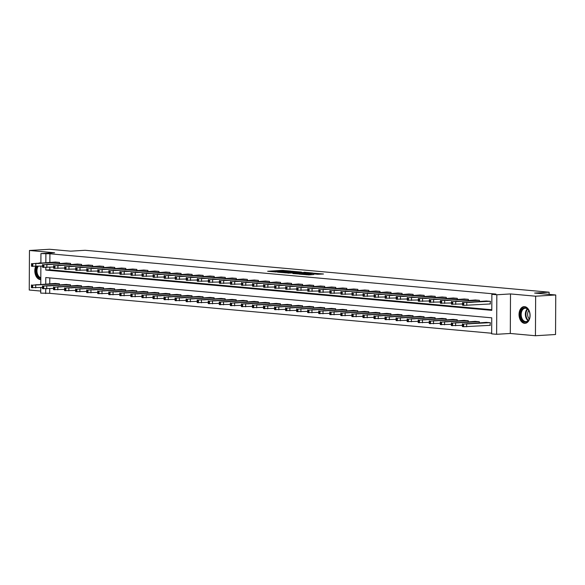 <?xml version="1.0" encoding="UTF-8"?>
<svg xmlns="http://www.w3.org/2000/svg" width="585" height="585" viewBox="0 0 585 585"><rect width="100%" height="100%" fill="white"/><g stroke="black" fill="none" stroke-linecap="round" stroke-linejoin="round"><path stroke-width="0.88" d="M291.023 271.111L282.219 270.358L267.652 271.279L276.339 272.01L274.614 271.674L276.939 271.418L291.023 271.111M524.606 306.642A8.358 5.514 -93.5 0 0 524.058 306.635A8.358 5.514 -93.5 0 0 519.041 314.898A8.358 5.514 -93.5 0 0 524.518 323.315A8.358 5.514 -93.5 0 0 525.074 323.322A8.358 5.514 -93.5 0 0 530.083 315.059A8.358 5.514 -93.5 0 0 524.606 306.642M40.738 262.957A8.358 5.514 -93.5 0 0 40.38 262.906A8.358 5.514 -93.5 0 0 39.824 262.899A8.358 5.514 -93.5 0 0 38.924 263.067M35.641 266.475A8.358 5.514 -93.5 0 0 35.495 274.884A8.358 5.514 -93.5 0 0 40.292 279.579A8.358 5.514 -93.5 0 0 40.796 279.586M317.662 274.277L323.49 273.992L313.538 273.18L298.979 274.102L308.931 274.913L313.838 274.511L301.78 274.138L312.083 273.422L316.763 273.605L313.889 273.904L317.662 274.277M555.75 294.979L555.545 334.518L535.443 335.739L535.648 296.2L555.75 294.979L534.639 293.07L549.118 292.193L85.139 250.285L70.668 251.162L49.557 249.261L29.455 250.482L54.602 252.757L40.935 253.583L49.915 253.788L495.89 294.072L491.875 294.313L496.833 294.767L496.621 334.298L491.663 333.852L491.751 317.823L45.769 277.546L45.732 284.017M535.648 296.2L510.5 293.933L496.833 294.767M301.509 272.098L291.915 271.228L277.356 272.149L287.301 272.961L301.509 272.098M304.215 272.222L312.683 273.019L298.116 273.941L292.858 273.553L299.33 273.085L296.741 272.822L288.032 273.129L304.215 272.427M29.455 250.482L29.25 290.021L40.738 291.059M549.103 294.379L549.118 292.193M49.915 253.788L49.871 262.402M49.842 267.279L49.827 269.817L491.795 309.736M55.253 262.073L59.509 262.409L59.502 263.491M66.302 263.075L70.558 263.404L70.551 264.486M77.359 264.069L81.607 264.405L81.6 265.488M88.408 265.071L92.657 265.4L92.649 266.482M99.457 266.065L103.706 266.402L103.699 267.477M110.507 267.067L114.755 267.396L114.755 268.478M121.556 268.062L125.804 268.398L125.804 269.473M132.605 269.063L136.861 269.392L136.853 270.475M143.661 270.058L147.91 270.394L147.903 271.469M154.711 271.06L158.959 271.389L158.952 272.471M165.76 272.054L170.008 272.391L170.001 273.466M176.809 273.056L181.057 273.385L181.057 274.467M187.858 274.051L192.107 274.38L192.107 275.462M198.907 275.052L203.163 275.381L203.156 276.464M209.956 276.047L214.212 276.376L214.205 277.458M221.013 277.049L225.262 277.378L225.254 278.46M232.062 278.043L236.311 278.372L236.303 279.454M243.111 279.045L247.36 279.374L247.353 280.456M254.161 280.039L258.409 280.369L258.409 281.451M265.21 281.041L269.466 281.37L269.458 282.453M276.259 282.036L280.515 282.365L280.507 283.447M287.315 283.038L291.564 283.367L291.557 284.449M298.365 284.032L302.613 284.361L302.606 285.443M309.414 285.034L313.662 285.363L313.655 286.445M320.463 286.028L324.712 286.358L324.712 287.44M331.512 287.03L335.761 287.359L335.761 288.442M342.561 288.025L346.817 288.354L346.81 289.436M353.618 289.027L357.866 289.356L357.859 290.438M364.667 290.021L368.916 290.35L368.908 291.432M375.716 291.023L379.965 291.352L379.957 292.434M386.765 292.017L391.014 292.346L391.007 293.429M397.815 293.019L402.063 293.348L402.063 294.43M408.864 294.014L413.12 294.343L413.112 295.425M419.913 295.015L424.169 295.345L424.162 296.427M430.969 296.01L435.218 296.339L435.211 297.421M442.019 297.012L446.267 297.341L446.26 298.423M453.068 298.006L457.316 298.335L457.309 299.418M464.117 299.008L468.366 299.337L468.366 300.419M475.166 300.003L479.422 300.332L479.415 301.414M490.098 303.973L490.471 301.333L486.215 301.004M49.732 288.654L49.703 293.326L491.671 333.245M49.783 277.904L49.754 283.776M55.144 283.447L59.392 283.776L59.385 284.858M66.193 284.449L70.441 284.778L70.441 285.86M77.242 285.443L81.498 285.772L81.49 286.855M88.291 286.445L92.547 286.774L92.54 287.857M99.348 287.44L103.596 287.769L103.589 288.851M110.397 288.442L114.645 288.771L114.638 289.853M121.446 289.436L125.695 289.765L125.687 290.847M132.495 290.438L136.744 290.767L136.744 291.849M143.544 291.432L147.8 291.761L147.793 292.844M154.594 292.427L158.849 292.763L158.842 293.845M165.65 293.429L169.899 293.758L169.891 294.84M176.699 294.423L180.948 294.76L180.94 295.842M187.748 295.425L191.997 295.754L191.99 296.836M198.798 296.419L203.046 296.756L203.046 297.838M209.847 297.421L214.095 297.75L214.095 298.833M220.896 298.416L225.152 298.752L225.145 299.834M231.952 299.418L236.201 299.747L236.194 300.829M243.002 300.412L247.25 300.748L247.243 301.831M254.051 301.414L258.299 301.743L258.292 302.825M265.1 302.408L269.349 302.745L269.341 303.827M276.149 303.41L280.398 303.739L280.398 304.822M287.198 304.405L291.454 304.741L291.447 305.823M298.248 305.407L302.503 305.736L302.496 306.818M309.304 306.401L313.553 306.737L313.545 307.82M320.353 307.403L324.602 307.732L324.595 308.814M331.402 308.397L335.651 308.734L335.644 309.809M342.452 309.399L346.7 309.728L346.7 310.81M353.501 310.394L357.749 310.73L357.749 311.805M364.55 311.395L368.806 311.725L368.799 312.807M375.607 312.39L379.855 312.726L379.848 313.801M386.656 313.392L390.904 313.721L390.897 314.803M397.705 314.386L401.953 314.715L401.946 315.798M408.754 315.388L413.003 315.717L412.995 316.799M419.803 316.383L424.052 316.712L424.052 317.794M430.853 317.384L435.108 317.714L435.101 318.796M441.902 318.379L446.158 318.708L446.15 319.79M452.958 319.381L457.207 319.71L457.199 320.792M464.007 320.375L468.256 320.704L468.249 321.787M475.057 321.377L479.305 321.706L479.298 322.788M489.989 325.34L490.354 322.701L486.106 322.372M510.5 293.933L510.296 333.472L535.443 335.739M510.296 333.472L496.621 334.298M49.703 293.326L40.723 293.122L40.753 287.527M45.82 267.499L45.805 270.065L491.788 310.342L491.875 294.313M45.893 254.036L45.849 262.65M40.774 284.325L40.87 266.16M40.884 262.95L40.935 253.583M45.71 288.866L45.688 293.568M49.827 269.817L45.805 270.065M293.063 271.381L279.301 272.171L285.246 272.347L293.765 271.828L294.906 271.645L293.063 271.381M304.953 273.524L304.953 272.778L305.911 272.625L306.043 273.458M305.911 272.625L297.94 272.647L304.953 272.778M59.041 283.747L32.68 285.136L55.495 283.425M42.478 287.425L31.422 287.637L31.436 284.961M37.959 284.932L42.405 284.602L35.692 284.727L37.959 284.932M59.151 262.373L32.08 263.703L55.612 262.051M31.546 263.594L31.531 266.263L42.588 266.051M38.076 263.557L35.809 263.352L42.515 263.235L38.076 263.557M40.804 278.401A7.232 4.768 86.5 0 1 36.818 274.438A7.232 4.768 86.5 0 1 37.257 266.38M38.171 266.321A6.698 4.417 -93.5 0 0 37.528 274.175A6.698 4.417 -93.5 0 0 40.804 277.758M40.453 262.914A8.307 5.477 -93.5 0 0 39.817 263.016M36.328 266.431A8.307 5.477 -93.5 0 0 36.197 274.913A8.307 5.477 -93.5 0 0 40.796 279.469M525.169 322.152A7.232 4.768 86.5 0 1 520.423 314.511A7.232 4.768 86.5 0 1 525.242 307.725A7.232 4.768 86.5 0 1 529.176 311.22A7.232 4.768 86.5 0 1 529.593 318.152A7.232 4.768 86.5 0 1 525.169 322.152M529.228 311.352A6.698 4.417 -93.5 0 0 525.644 308.236A6.698 4.417 -93.5 0 0 525.206 308.229A6.698 4.417 -93.5 0 0 521.184 314.854A6.698 4.417 -93.5 0 0 525.571 321.596A6.698 4.417 -93.5 0 0 526.017 321.604A6.698 4.417 -93.5 0 0 529.637 318.021M529.286 318.927A5.272 3.481 86.5 0 1 528.774 310.489M524.679 306.65A8.307 5.477 -93.5 0 0 519.721 314.876A8.307 5.477 -93.5 0 0 525.162 323.22A8.307 5.477 -93.5 0 0 525.688 323.234M70.09 284.741L43.019 286.072L66.551 284.427M53.527 288.42L42.471 288.632L42.486 285.963M49.016 285.933L53.454 285.604L46.749 285.729L49.016 285.933M81.139 285.743L54.778 287.133L77.6 285.421M64.577 289.421L53.52 289.633L53.535 286.957M60.065 286.928L64.504 286.599L57.798 286.723L60.065 286.928M70.2 263.374L43.838 264.764L66.661 263.053M42.595 264.588L42.588 267.257L53.644 267.052M49.125 264.559L46.858 264.354L53.564 264.23L49.125 264.559M81.249 264.369L54.895 265.758L77.71 264.047M53.652 265.59L53.637 268.259L64.694 268.047M60.175 265.553L57.908 265.349L64.613 265.232L60.175 265.553M92.189 286.738L65.125 288.069L88.649 286.423M75.633 290.416L64.577 290.628L64.584 287.959M71.114 287.93L75.553 287.601L68.847 287.725L71.114 287.93M103.238 287.74L76.884 289.129L99.699 287.418M86.682 291.418L75.626 291.63L75.64 288.953M82.163 288.924L86.602 288.595L79.896 288.719L82.163 288.924M114.294 288.734L87.224 290.065L110.748 288.42M97.732 292.412L86.675 292.624L86.69 289.955M93.212 289.926L97.651 289.597L90.946 289.721L93.212 289.926M92.306 265.371L65.944 266.76L88.759 265.049M64.701 266.584L64.686 269.254L75.743 269.049M71.224 266.555L68.957 266.351L75.662 266.226L71.224 266.555M103.355 266.365L76.993 267.755L99.808 266.043M75.75 267.586L75.736 270.255L86.792 270.043M82.273 267.55L80.006 267.345L86.719 267.221L82.273 267.55M114.404 267.367L88.043 268.756L110.865 267.045M86.799 268.581L86.785 271.25L97.841 271.045M93.322 268.552L91.055 268.347L97.768 268.222L93.322 268.552M125.344 289.736L98.982 291.125L121.797 289.414M108.781 293.414L97.724 293.626L97.739 290.95M104.262 290.92L108.708 290.591L101.995 290.716L104.262 290.92M125.453 268.361L99.092 269.751L121.914 268.04M97.849 269.583L97.834 272.252L108.89 272.04M104.379 269.546L102.112 269.341L108.817 269.217L104.379 269.546M136.393 290.73L109.322 292.061L132.853 290.416M119.83 294.409L108.773 294.621L108.788 291.952M115.311 291.922L119.757 291.593L113.044 291.718L115.311 291.922M136.502 269.363L110.141 270.753L132.963 269.041M108.898 270.577L108.883 273.246L119.94 273.041M115.428 270.548L113.161 270.343L119.866 270.219L115.428 270.548M147.442 291.732L121.08 293.122L143.903 291.41M130.879 295.41L119.823 295.622L119.837 292.946M126.367 292.917L130.806 292.588L124.1 292.712L126.367 292.917M147.552 270.358L121.197 271.747L144.012 270.036M119.954 271.579L119.94 274.248L130.996 274.036M126.477 271.542L124.21 271.338L130.916 271.213L126.477 271.542M158.491 292.727L131.428 294.058L154.952 292.412M141.936 296.405L130.872 296.617L130.886 293.948M137.416 293.911L141.855 293.59L135.15 293.707L137.416 293.911M158.608 271.36L132.247 272.749L155.062 271.038M131.003 272.573L130.989 275.242L142.045 275.038M137.526 272.544L135.259 272.339L141.965 272.215L137.526 272.544M169.54 293.728L143.186 295.118L166.001 293.407M152.985 297.407L141.928 297.619L141.943 294.942M148.466 294.913L152.904 294.584L146.199 294.708L148.466 294.913M169.657 272.354L143.296 273.743L166.111 272.032M142.053 273.575L142.038 276.244L153.095 276.032M148.575 273.539L146.309 273.334L153.021 273.21L148.575 273.539M180.597 294.723L153.526 296.054L177.05 294.409M164.034 298.401L152.977 298.613L152.992 295.944M159.515 295.908L163.954 295.586L157.248 295.703L159.515 295.908M180.707 273.356L154.345 274.745L177.167 273.034M153.102 274.57L153.087 277.239L164.144 277.034M159.625 274.541L157.358 274.336L164.071 274.211L159.625 274.541M191.646 295.725L165.284 297.114L188.099 295.403M175.083 299.403L164.027 299.608L164.041 296.939M170.564 296.909L175.01 296.58L168.297 296.705L170.564 296.909M191.756 274.35L165.394 275.74L188.216 274.029M164.151 275.564L164.136 278.241L175.193 278.029M170.681 275.535L168.414 275.33L175.12 275.206L170.681 275.535M202.695 296.719L175.624 298.05L199.156 296.405M186.132 300.397L175.076 300.61L175.09 297.94M181.613 297.904L186.059 297.582L179.346 297.699L181.613 297.904M202.805 275.352L176.443 276.742L199.266 275.03M175.2 276.566L175.186 279.235L186.242 279.03M181.73 276.537L179.463 276.332L186.169 276.208L181.73 276.537M213.744 297.721L187.383 299.111L210.205 297.399M197.182 301.399L186.125 301.604L186.14 298.935M192.67 298.906L197.108 298.577L190.403 298.701L192.67 298.906M213.854 276.347L187.5 277.736L210.315 276.025M186.249 277.561L186.242 280.237L197.299 280.025M192.779 277.531L190.513 277.327L197.218 277.202L192.779 277.531M224.794 298.716L197.73 300.046L221.254 298.394M208.231 302.394L197.174 302.606L197.189 299.937M203.719 299.9L208.158 299.578L201.452 299.695L203.719 299.9M224.903 277.348L198.549 278.738L221.364 277.027M197.306 278.562L197.291 281.231L208.348 281.027M203.829 278.533L201.562 278.328L208.267 278.204L203.829 278.533M235.843 299.717L209.488 301.107L232.303 299.396M219.287 303.396L208.231 303.6L208.238 300.931M214.768 300.902L219.207 300.573L212.501 300.697L214.768 300.902M235.96 278.343L209.598 279.732L232.413 278.021M208.355 279.557L208.34 282.233L219.397 282.021M214.878 279.528L212.611 279.323L219.316 279.199L214.878 279.528M246.892 300.712L219.828 302.043L243.353 300.39M230.336 304.39L219.28 304.602L219.295 301.933M225.817 301.897L230.256 301.575L223.55 301.692L225.817 301.897M247.009 279.345L220.647 280.734L243.462 279.023M219.404 280.559L219.39 283.228L230.446 283.023M225.927 280.529L223.66 280.325L230.373 280.2L225.927 280.529M257.948 301.714L231.587 303.103L254.402 301.392M241.386 305.392L230.329 305.597L230.344 302.928M236.867 302.898L241.305 302.569L234.6 302.694L236.867 302.898M258.058 280.339L231.697 281.729L254.519 280.018M230.453 281.553L230.439 284.23L241.495 284.017M236.976 281.524L234.717 281.319L241.422 281.195L236.976 281.524M268.998 302.708L241.927 304.039L265.451 302.386M252.435 306.386L241.378 306.598L241.393 303.929M247.916 303.893L252.362 303.571L245.649 303.688L247.916 303.893M269.107 281.341L242.746 282.73L265.568 281.019M241.503 282.555L241.488 285.224L252.544 285.019M248.033 282.526L245.766 282.321L252.471 282.197L248.033 282.526M280.047 303.71L253.685 305.099L276.508 303.388M263.484 307.388L252.427 307.593L252.442 304.924M258.972 304.895L263.411 304.566L256.705 304.69L258.972 304.895M280.156 282.336L253.795 283.725L276.617 282.014M252.552 283.549L252.544 286.226L263.601 286.014M259.082 283.52L256.815 283.315L263.521 283.191L259.082 283.52M291.096 304.705L264.734 306.094L287.557 304.383M274.533 308.383L263.477 308.595L263.491 305.926M270.021 305.889L274.46 305.567L267.755 305.684L270.021 305.889M291.206 283.337L264.851 284.727L287.666 283.016M263.608 284.551L263.594 287.22L274.65 287.016M270.131 284.522L267.864 284.317L274.57 284.193L270.131 284.522M302.145 305.706L275.784 307.096L298.606 305.385M285.59 309.385L274.533 309.589L274.541 306.92M281.071 306.891L285.509 306.562L278.804 306.686L281.071 306.891M302.262 284.332L275.901 285.721L298.716 284.01M274.658 285.546L274.643 288.222L285.699 288.01M281.18 285.517L278.913 285.312L285.619 285.188L281.18 285.517M313.194 306.701L286.84 308.09L309.655 306.379M296.639 310.379L285.582 310.591L285.597 307.922M292.12 307.885L296.558 307.564L289.853 307.681L292.12 307.885M313.311 285.334L286.95 286.723L309.765 285.012M285.707 286.548L285.692 289.217L296.749 289.012M292.229 286.518L289.963 286.314L296.675 286.189L292.229 286.518M324.251 307.703L297.889 309.092L320.704 307.381M307.688 311.381L296.632 311.586L296.646 308.917M303.169 308.887L307.608 308.558L300.902 308.683L303.169 308.887M324.361 286.328L297.999 287.718L320.821 286.006M296.756 287.542L296.741 290.219L307.798 290.006M303.279 287.513L301.012 287.308L307.725 287.184L303.279 287.513M335.3 308.697L308.938 310.087L331.753 308.375M318.737 312.375L307.681 312.587L307.695 309.918M314.218 309.882L318.664 309.553L311.951 309.677L314.218 309.882M335.41 287.33L309.048 288.719L331.87 287.008M307.805 288.544L307.79 291.213L318.847 291.008M314.335 288.515L312.068 288.31L318.774 288.186L314.335 288.515M346.349 309.699L319.988 311.088L342.81 309.377M329.786 313.377L318.73 313.582L318.745 310.913M325.267 310.884L329.713 310.555L323 310.679L325.267 310.884M346.459 288.325L320.097 289.714L342.92 288.003M318.854 289.538L318.84 292.215L329.896 292.003M325.384 289.509L323.117 289.304L329.823 289.18L325.384 289.509M357.398 310.693L331.037 312.083L353.859 310.372M340.836 314.372L329.779 314.584L329.794 311.915M336.324 311.878L340.762 311.549L334.057 311.673L336.324 311.878M357.508 289.319L331.154 290.716L353.969 289.005M329.911 290.54L329.896 293.209L340.953 293.005M336.433 290.511L334.167 290.306L340.872 290.182L336.433 290.511M368.448 311.695L342.086 313.085L364.908 311.374M351.885 315.373L340.828 315.578L340.843 312.909M347.373 312.88L351.812 312.551L345.106 312.675L347.373 312.88M368.565 290.321L342.203 291.71L365.018 289.999M340.96 291.535L340.945 294.211L352.002 293.999M347.483 291.505L345.216 291.301L351.921 291.176L347.483 291.505M379.497 312.69L353.143 314.079L375.958 312.368M362.941 316.368L351.885 316.58L351.899 313.911M358.422 313.874L362.861 313.545L356.155 313.67L358.422 313.874M379.614 291.315L353.252 292.712L376.067 291.001M352.009 292.537L351.995 295.206L363.051 294.994M358.532 292.507L356.265 292.303L362.978 292.178L358.532 292.507M390.553 313.692L364.192 315.081L387.007 313.37M373.99 317.37L362.934 317.575L362.949 314.905M369.471 314.876L373.91 314.547L367.204 314.671L369.471 314.876M390.663 292.317L364.301 293.707L387.116 291.995M363.058 293.531L363.044 296.207L374.1 295.995M369.581 293.502L367.314 293.297L374.027 293.173L369.581 293.502M401.603 314.686L375.241 316.075L398.056 314.364M385.04 318.364L373.983 318.576L373.998 315.907M380.521 315.871L384.967 315.542L378.254 315.666L380.521 315.871M401.712 293.312L375.351 294.708L398.173 292.997M374.108 294.533L374.093 297.202L385.149 296.99M380.638 294.504L378.371 294.299L385.076 294.175L380.638 294.504M412.652 315.688L386.29 317.077L409.105 315.366M396.089 319.366L385.032 319.571L385.047 316.902M391.57 316.873L396.016 316.543L389.303 316.668L391.57 316.873M412.761 294.313L386.4 295.703L409.222 293.992M385.157 295.527L385.142 298.204L396.199 297.992M391.687 295.498L389.42 295.293L396.125 295.169L391.687 295.498M423.701 316.682L397.339 318.072L420.162 316.361M407.138 320.361L396.082 320.573L396.096 317.896M402.626 317.867L407.065 317.538L400.359 317.662L402.626 317.867M423.811 295.308L396.747 296.639L420.271 294.994M396.206 296.529L396.199 299.198L407.255 298.986M402.736 296.5L400.469 296.295L407.175 296.171L402.736 296.5M434.75 317.684L408.388 319.074L431.211 317.362M418.187 321.362L407.131 321.567L407.145 318.898M413.675 318.869L418.114 318.54L411.409 318.664L413.675 318.869M434.86 296.31L408.505 297.699L431.32 295.988M407.262 297.524L407.248 300.2L418.304 299.988M413.785 297.494L411.518 297.29L418.224 297.165L413.785 297.494M445.799 318.679L419.445 320.068L442.26 318.357M429.244 322.357L418.187 322.569L418.195 319.893M424.725 319.863L429.163 319.534L422.458 319.659L424.725 319.863M445.916 297.304L418.845 298.635L442.37 296.99M418.312 298.525L418.297 301.195L429.353 300.983M424.834 298.496L422.567 298.291L429.273 298.167L424.834 298.496M456.848 319.681L430.494 321.07L453.309 319.359M440.293 323.359L429.236 323.563L429.251 320.894M435.774 320.865L440.212 320.536L433.507 320.66L435.774 320.865M456.965 298.306L430.604 299.695L453.419 297.984M429.361 299.52L429.346 302.196L440.403 301.984M435.884 299.491L433.617 299.286L440.329 299.162L435.884 299.491M467.905 320.675L441.543 322.064L464.358 320.353M451.342 324.353L440.286 324.565L440.3 321.889M446.823 321.86L451.262 321.531L444.556 321.655L446.823 321.86M468.015 299.301L440.944 300.631L464.475 298.986M440.41 300.522L440.395 303.191L451.452 302.979M446.933 300.493L444.666 300.288L451.379 300.163L446.933 300.493M478.954 321.677L452.593 323.066L475.408 321.355M462.391 325.355L451.335 325.56L451.349 322.891M457.872 322.861L462.318 322.532L455.605 322.657L457.872 322.861M479.064 300.302L452.702 301.692L475.525 299.981M451.459 301.516L451.445 304.193L462.501 303.981M457.989 301.487L455.722 301.282L462.428 301.158L457.989 301.487M490.003 322.671L463.642 324.061L486.464 322.35M490.34 325.318L463.627 326.73L462.384 326.562L462.399 323.885M468.921 323.856L473.367 323.527L466.662 323.651L468.921 323.856M490.113 301.297L463.049 302.628L486.574 300.983M462.508 302.518L462.494 305.187L463.744 305.363L490.457 303.951M469.038 302.489L466.772 302.284L473.477 302.16L469.038 302.489M282.211 271.133L282.219 270.358M283.696 271.009L283.703 270.372M285.239 272.895L285.246 272.347M293.765 272.566L293.765 271.828M298.972 273.882L298.979 273.144M300.171 273.817L300.178 272.968M301.655 273.721L301.663 272.983M306.452 274.811L306.452 274.321M308.836 274.921L308.843 274.182M310.321 274.833L310.328 274.197M35.707 285.166L35.692 287.835M31.97 285.07L31.956 287.74M32.68 285.136L32.665 287.805M35.802 266.467L35.817 263.791M32.775 266.438L32.789 263.762M32.073 266.372L32.08 263.703M528.065 320.675A6.698 4.417 86.5 0 1 525.389 314.927A6.698 4.417 86.5 0 1 527.348 308.909M527.699 309.194A6.479 4.27 -93.5 0 0 528.379 320.346M46.756 286.167L46.741 288.836M43.019 286.072L43.005 288.741M43.729 286.131L43.714 288.807M57.805 287.162L57.791 289.831M54.069 287.067L54.061 289.736M54.778 287.133L54.763 289.802M46.851 267.462L46.866 264.793M43.831 267.433L43.838 264.764M43.122 267.367L43.136 264.698M57.9 268.464L57.915 265.787M54.88 268.435L54.895 265.758M54.171 268.369L54.186 265.692M68.854 288.164L68.84 290.833M65.125 288.069L65.111 290.738M65.827 288.127L65.82 290.803M79.904 289.158L79.889 291.827M76.174 289.063L76.16 291.732M76.884 289.129L76.869 291.798M90.953 290.153L90.946 292.829M87.224 290.065L87.209 292.734M87.933 290.123L87.918 292.8M68.957 269.458L68.964 266.789M65.929 269.429L65.944 266.76M65.22 269.363L65.235 266.694M80.006 270.46L80.021 267.784M76.979 270.431L76.993 267.755M76.269 270.365L76.284 267.689M91.055 271.455L91.07 268.786M88.028 271.425L88.043 268.756M87.319 271.36L87.333 268.69M102.009 291.154L101.995 293.824M98.273 291.059L98.258 293.728M98.982 291.125L98.967 293.794M102.104 272.456L102.119 269.78M99.077 272.427L99.092 269.751M98.368 272.361L98.382 269.685M113.059 292.149L113.044 294.825M109.322 292.061L109.307 294.73M110.031 292.12L110.017 294.796M113.154 273.451L113.168 270.782M110.134 273.422L110.141 270.753M109.424 273.356L109.439 270.687M124.108 293.151L124.093 295.82M120.371 293.056L120.356 295.725M121.08 293.122L121.066 295.791M124.203 274.453L124.217 271.776M121.183 274.423L121.197 271.747M120.473 274.358L120.488 271.681M135.157 294.145L135.142 296.822M131.428 294.058L131.413 296.727M132.13 294.116L132.122 296.792M135.252 275.447L135.267 272.778M132.232 275.418L132.247 272.749M131.523 275.352L131.537 272.683M146.206 295.147L146.191 297.816M142.477 295.052L142.462 297.721M143.186 295.118L143.171 297.787M146.309 276.449L146.323 273.773M143.281 276.42L143.296 273.743M142.572 276.354L142.586 273.678M157.255 296.142L157.241 298.818M153.526 296.054L153.511 298.723M154.235 296.112L154.221 298.789M157.358 277.444L157.372 274.774M154.33 277.414L154.345 274.745M153.621 277.348L153.636 274.679M168.312 297.143L168.297 299.812M164.575 297.048L164.56 299.717M165.284 297.114L165.27 299.783M168.407 278.445L168.421 275.769M165.379 278.409L165.394 275.74M164.67 278.35L164.685 275.674M179.361 298.138L179.346 300.814M175.624 298.05L175.61 300.719M176.334 298.109L176.319 300.785M179.456 279.44L179.471 276.771M176.429 279.411L176.443 276.742M175.727 279.345L175.734 276.676M190.41 299.14L190.396 301.809M186.673 299.045L186.659 301.714M187.383 299.111L187.368 301.78M190.505 280.442L190.52 277.765M187.485 280.405L187.5 277.736M186.776 280.347L186.79 277.67M201.459 300.134L201.445 302.811M197.73 300.046L197.715 302.716M198.432 300.105L198.417 302.781M201.554 281.436L201.569 278.767M198.534 281.407L198.549 278.738M197.825 281.341L197.84 278.672M212.509 301.136L212.494 303.805M208.779 301.041L208.765 303.71M209.488 301.107L209.474 303.776M212.611 282.438L212.618 279.762M209.584 282.401L209.598 279.732M208.874 282.343L208.889 279.667M223.558 302.131L223.543 304.807M219.828 302.043L219.814 304.712M220.538 302.101L220.523 304.778M223.66 283.433L223.675 280.763M220.633 283.403L220.647 280.734M219.923 283.337L219.938 280.668M234.614 303.132L234.6 305.801M230.878 303.037L230.863 305.706M231.587 303.103L231.572 305.772M234.709 284.434L234.724 281.758M231.682 284.398L231.697 281.729M230.973 284.339L230.987 281.663M245.663 304.127L245.649 306.803M241.927 304.039L241.912 306.708M242.636 304.098L242.621 306.774M245.758 285.429L245.773 282.76M242.731 285.4L242.746 282.73M242.029 285.334L242.036 282.665M256.713 305.129L256.698 307.798M252.976 305.034L252.961 307.703M253.685 305.099L253.671 307.768M256.808 286.431L256.822 283.754M253.788 286.394L253.795 283.725M253.078 286.336L253.093 283.659M267.762 306.123L267.747 308.8M264.025 306.028L264.018 308.704M264.734 306.094L264.72 308.77M267.857 287.425L267.871 284.756M264.837 287.396L264.851 284.727M264.127 287.33L264.142 284.661M278.811 307.125L278.796 309.794M275.082 307.03L275.067 309.699M275.784 307.096L275.776 309.765M278.913 288.427L278.921 285.751M275.886 288.39L275.901 285.721M275.177 288.332L275.191 285.655M289.86 308.12L289.846 310.796M286.131 308.024L286.116 310.701M286.84 308.09L286.825 310.767M289.963 289.421L289.977 286.752M286.935 289.392L286.95 286.723M286.226 289.326L286.24 286.657M300.909 309.121L300.902 311.79M297.18 309.026L297.165 311.695M297.889 309.092L297.875 311.761M301.012 290.423L301.026 287.747M297.984 290.387L297.999 287.718M297.275 290.328L297.29 287.652M311.966 310.116L311.951 312.792M308.229 310.021L308.215 312.697M308.938 310.087L308.924 312.763M312.061 291.418L312.076 288.749M309.034 291.389L309.048 288.719M308.324 291.323L308.339 288.654M323.015 311.118L323 313.787M319.278 311.023L319.264 313.692M319.988 311.088L319.973 313.757M323.11 292.42L323.125 289.743M320.083 292.383L320.097 289.714M319.381 292.325L319.395 289.648M334.064 312.112L334.05 314.788M330.328 312.017L330.313 314.693M331.037 312.083L331.022 314.759M334.159 293.414L334.174 290.745M331.139 293.385L331.154 290.716M330.43 293.319L330.445 290.65M345.113 313.114L345.099 315.783M341.384 313.019L341.369 315.688M342.086 313.085L342.071 315.754M345.208 294.409L345.223 291.739M342.188 294.379L342.203 291.71M341.479 294.321L341.494 291.644M356.163 314.108L356.148 316.785M352.433 314.013L352.419 316.69M353.143 314.079L353.128 316.756M356.265 295.41L356.28 292.741M353.238 295.381L353.252 292.712M352.528 295.315L352.543 292.646M367.212 315.11L367.197 317.779M363.482 315.015L363.468 317.684M364.192 315.081L364.177 317.75M367.314 296.405L367.329 293.736M364.287 296.376L364.301 293.707M363.577 296.317L363.592 293.641M378.268 316.105L378.254 318.781M374.532 316.01L374.517 318.686M375.241 316.075L375.226 318.752M378.363 297.407L378.378 294.738M375.336 297.377L375.351 294.708M374.627 297.312L374.641 294.643M389.317 317.107L389.303 319.776M385.581 317.011L385.566 319.681M386.29 317.077L386.275 319.746M389.413 298.401L389.427 295.732M386.385 298.372L386.4 295.703M385.683 298.313L385.691 295.637M400.367 318.101L400.352 320.777M396.63 318.006L396.615 320.682M397.339 318.072L397.325 320.741M400.462 299.403L400.476 296.734M397.442 299.374L397.449 296.697M396.732 299.308L396.747 296.639M411.416 319.103L411.401 321.772M407.679 319.008L407.672 321.677M408.388 319.074L408.374 321.743M411.511 300.397L411.526 297.728M408.491 300.368L408.505 297.699M407.782 300.31L407.796 297.633M422.465 320.097L422.45 322.774M418.736 320.002L418.721 322.679M419.445 320.068L419.43 322.737M422.567 301.399L422.575 298.73M419.54 301.37L419.555 298.694M418.831 301.304L418.845 298.635M433.514 321.099L433.5 323.768M429.785 321.004L429.77 323.673M430.494 321.07L430.48 323.739M433.617 302.394L433.631 299.725M430.589 302.365L430.604 299.695M429.88 302.306L429.895 299.63M444.563 322.094L444.556 324.77M440.834 321.999L440.819 324.675M441.543 322.064L441.529 324.733M444.666 303.396L444.68 300.727M441.638 303.366L441.653 300.69M440.929 303.301L440.944 300.631M455.62 323.095L455.605 325.765M451.883 323L451.869 325.669M452.593 323.066L452.578 325.735M455.715 304.39L455.73 301.721M452.688 304.361L452.702 301.692M451.978 304.302L451.993 301.626M466.669 324.09L466.654 326.766M462.932 323.995L462.918 326.671M463.642 324.061L463.627 326.73M466.764 305.392L466.779 302.723M463.744 305.363L463.751 302.686M463.035 305.297L463.049 302.628M294.906 272.5L294.906 271.645M299.33 273.868L299.33 273.085M316.756 274.197L316.763 273.605"/></g></svg>
